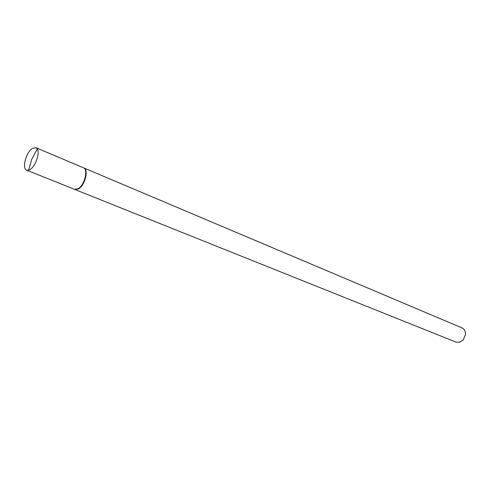 <?xml version="1.0" encoding="UTF-8"?>
<svg xmlns="http://www.w3.org/2000/svg" width="490" height="490" viewBox="0 0 490 490"><rect width="100%" height="100%" fill="white"/><g stroke="black" fill="none" stroke-linecap="round" stroke-linejoin="round"><path stroke-width="0.73" d="M30.153 169.491L28.524 170.25L26.693 170.189C21.689 168.738 25.988 152.317 32.34 148.452L35.954 147.698L37.295 148.942C40.125 153.021 35.507 166.343 30.153 169.491M35.954 147.698L83.374 167.752C88.574 169.32 84.549 185.355 78.057 188.754L74.492 189.33L26.693 170.189M83.582 167.85L83.79 167.929C88.996 169.497 84.972 185.526 78.48 188.926L74.707 189.41M83.79 167.929L461.923 327.847C464.367 329.041 465.549 331.246 465.482 334.462L463.234 339.925L459.694 342.259L456.049 342.124L74.915 189.501M28.524 170.25L31.813 159.146L37.295 148.942"/></g></svg>
